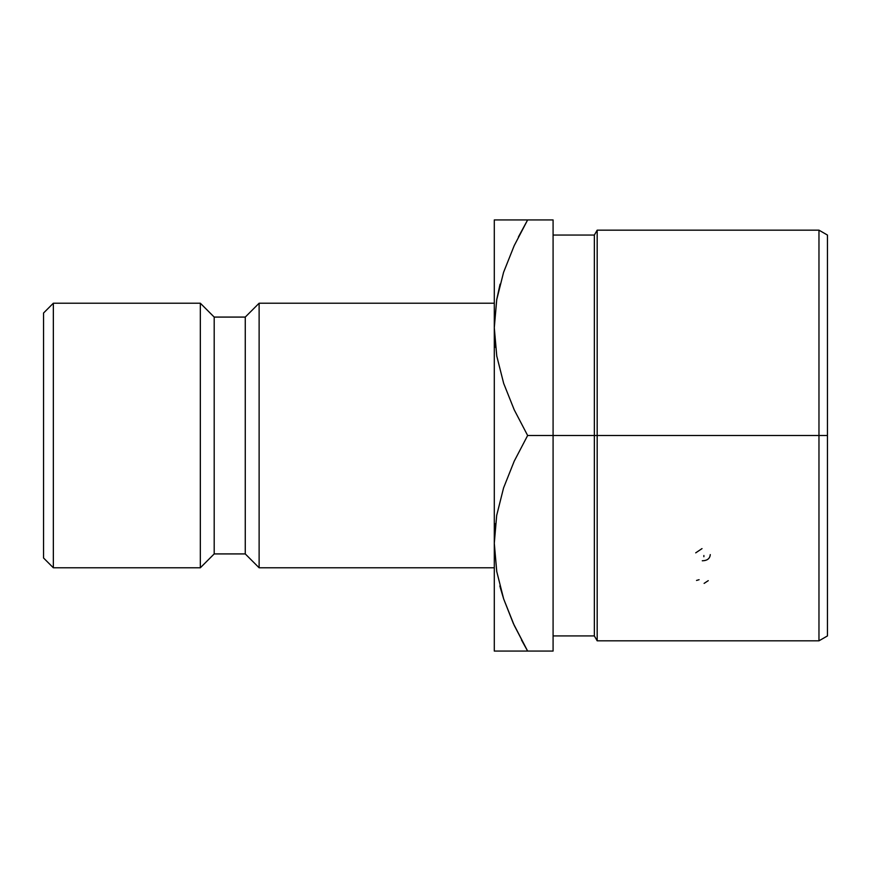 <?xml version="1.0" encoding="UTF-8"?>
<svg xmlns="http://www.w3.org/2000/svg" width="871" height="871" viewBox="0 0 871 871"><rect width="100%" height="100%" fill="white"/><g stroke="black" fill="none" stroke-linecap="round" stroke-linejoin="round"><path stroke-width="1.31" d="M53.349 303.217L43.55 313.016L43.55 557.984L53.349 567.783L53.349 303.217L53.349 567.783L200.33 567.783L214.19 553.923L245.263 553.923L259.123 567.783L494.293 567.783L259.123 567.783L259.123 303.217L259.123 567.783L245.263 553.923L245.263 317.077L245.263 553.923L214.19 553.923L214.19 317.077L214.19 553.923L200.33 567.783L200.33 303.217L200.33 567.783L53.349 567.783L43.55 557.984L43.55 313.016L53.349 303.217L200.33 303.217L53.349 303.217M527.445 219.928L553.085 219.928L553.085 435.5L597.179 435.5L597.179 230.162L597.179 640.827L597.179 435.5L827.45 435.5L827.45 235.061L827.45 635.928L827.45 435.5L818.969 435.5L818.969 640.827L818.969 435.5L594.349 435.5L594.349 635.928L594.349 435.5L553.085 435.5L553.085 651.073L527.641 651.073L514.228 625.4L503.678 598.976L496.764 571.616L494.293 543.286L494.293 651.073L500.477 651.073M494.293 327.877L495.479 347.311L494.293 327.714L494.293 543.286L496.72 571.409M495.479 523.689L494.293 543.286L494.293 651.073L553.085 651.073L553.085 435.5L527.641 435.5L514.228 409.827L503.678 383.403L496.764 356.043L494.293 327.714L494.293 543.286L496.688 515.392L503.569 487.934L514.195 461.227L527.641 435.5L553.085 435.5L553.085 219.928L527.641 219.928L518.419 236.945M494.293 303.217L259.123 303.217L245.263 317.077L214.19 317.077L200.33 303.217L214.19 317.077L245.263 317.077L259.123 303.217L494.293 303.217M500.052 284.251L496.764 299.384L494.293 327.714L496.688 299.82L503.569 272.362L514.195 245.655L527.641 219.928L494.293 219.928L494.293 327.714L496.688 299.82L503.569 272.362L514.195 245.655L527.641 219.928L514.228 219.928M496.72 219.928L500.477 219.928M527.641 219.928L514.228 245.6L503.634 272.166M513.324 623.451L503.678 598.976L496.764 571.616L494.293 543.286L496.72 571.398M521.468 639.945L527.641 651.073L513.259 623.309M500.335 587.783L503.634 598.834M496.71 651.073L494.293 651.073M518.953 651.073L514.293 651.073M503.59 219.928L494.293 219.928L494.293 327.714L496.764 356.043L503.678 383.403L514.228 409.827L527.641 435.5L514.195 461.227L503.569 487.934L496.688 515.392L494.293 543.286M514.228 245.6L503.623 272.188M500.085 284.153L496.72 299.602M499.845 585.954L503.623 598.813M503.623 651.073L527.641 651.073M818.969 435.5L818.969 230.162L818.969 435.5M594.349 435.5L594.349 235.061L594.349 435.5M708.265 580.652L704.116 583.385M699.097 579.705L696.528 580.445M702.015 548.61L695.722 552.845M703.877 556.711L703.877 555.513M710.268 554.598C709.93 558.583 707.274 560.652 702.287 560.782M553.085 635.928L594.349 635.928L597.179 640.827L818.969 640.827L827.45 635.928M553.085 235.061L594.349 235.061L597.179 230.162L818.969 230.162L827.45 235.061"/></g></svg>
